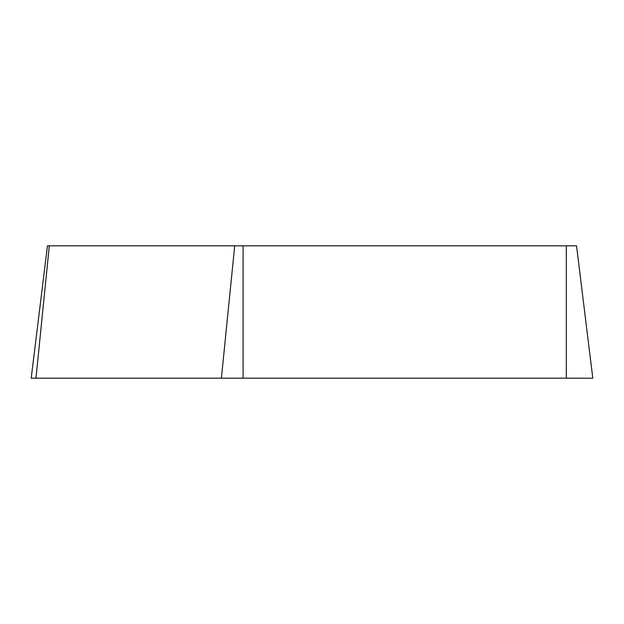 <?xml version="1.0" encoding="UTF-8"?>
<svg xmlns="http://www.w3.org/2000/svg" width="624" height="624" viewBox="0 0 624 624"><rect width="100%" height="100%" fill="white"/><g stroke="black" fill="none" stroke-linecap="round" stroke-linejoin="round"><path stroke-width="0.94" d="M243.079 245.801L576.545 245.801L592.8 378.199L31.2 378.199L47.455 245.801L243.079 245.801L243.079 378.199M380.827 378.199L36.005 378.199L380.827 378.199M566.319 378.199L566.319 245.801M49.304 245.801L35.989 378.199M221.395 378.199L234.71 245.801"/></g></svg>
